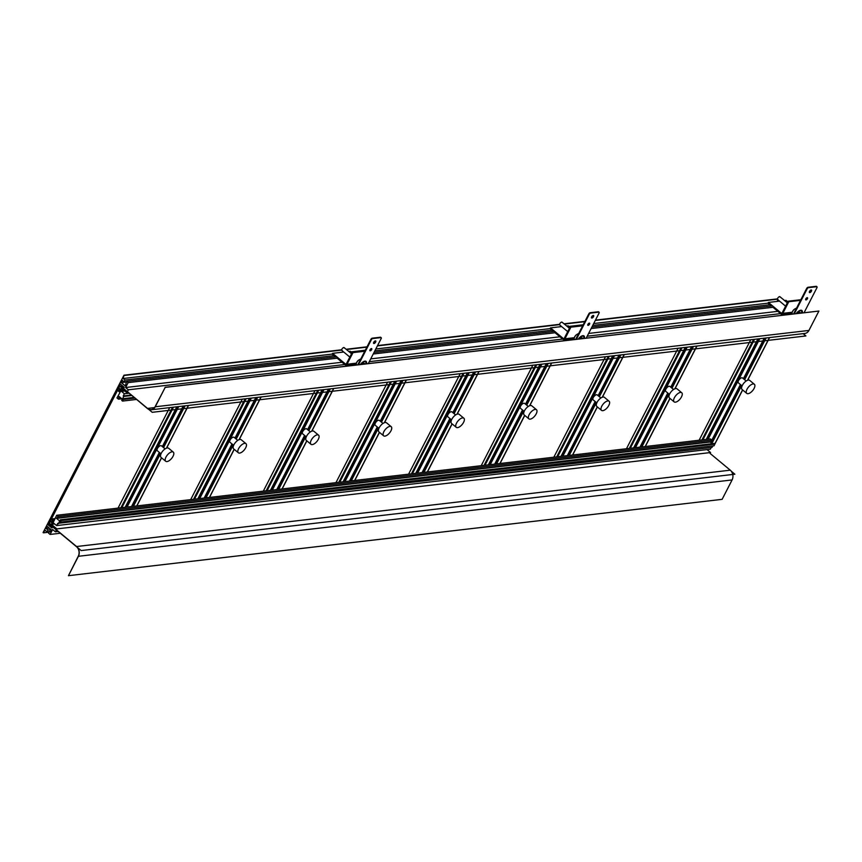 <?xml version="1.0" encoding="UTF-8"?>
<svg xmlns="http://www.w3.org/2000/svg" width="862" height="862" viewBox="0 0 862 862"><rect width="100%" height="100%" fill="white"/><g stroke="black" fill="none" stroke-linecap="round" stroke-linejoin="round"><path stroke-width="1.29" d="M131.735 395.496L123.772 396.423L123.223 395.981L124.365 393.762L121.531 391.402L121.23 390.087L120.421 391.66L119.796 391.143L121.337 388.148L126.854 392.727L128.363 389.807L125.615 387.523L128.136 382.62L126.595 381.338L125.346 385.971L121.283 382.599L126.24 382.028M123.772 396.423L122.576 398.75L134.041 397.414M121.833 398.772L118.45 399.171L119.139 396.531L122.781 399.569L121.704 400.377L122.544 401.078L123.395 399.429L122.576 398.75M118.45 399.171L116.963 397.942L120.033 392.415L118.622 391.251L119.883 388.805L118.622 391.251L117.534 390.335L118.784 387.9L119.883 388.805L118.784 387.9L119.635 386.251L120.605 387.06L121.036 386.241L123.643 388.406L124.225 387.286L119.699 383.525L119.182 384.538L120.755 387.027L121.176 386.198L123.234 387.911L123.751 386.898L119.699 383.525L123.977 375.207L123.169 378.504L125.044 380.056L334.09 355.64M121.283 382.599L122.382 380.465L124.106 381.888L125.044 380.056M124.796 391.025L121.531 391.402M124.053 390.4L121.908 390.658M781.705 314.124L781.091 315.33M777.783 299.664L777.136 301.409M123.374 389.839L121.23 390.087M120.745 391.025L119.796 391.143M126.854 392.727L128.212 392.566M128.363 389.807L344.789 364.529M369.292 361.663L562.692 339.078M587.194 336.212L780.584 313.628M777.836 311.344L588.617 333.443M559.944 336.794L370.714 358.894M342.042 362.245L125.615 387.523M774.098 307.163L591.138 328.541M556.206 332.613L373.235 353.991M338.303 358.064L128.136 382.62M772.557 305.881L591.935 326.978M554.654 331.331L374.043 352.429M336.762 356.782L126.595 381.338M126.445 381.618L124.106 381.888M374.841 350.877L551.992 330.189M592.733 325.427L769.885 304.739M123.169 378.504L332.215 354.088L332.603 353.334L345.393 363.958A0.916 0.733 83.3 0 0 346.405 363.732L352.375 352.105L365.089 350.629M351.049 351.879L365.294 350.22M370.1 349.66L370.972 349.552M375.81 348.991L550.118 328.627L550.506 327.883L563.295 338.507A0.916 0.733 83.3 0 0 564.298 338.27L570.267 326.655L582.981 325.179M568.952 326.429L583.186 324.769M587.992 324.209L588.875 324.101M593.702 323.541L768.01 303.176L768.398 302.433L781.187 313.057A0.916 0.733 83.3 0 0 782.2 312.82L788.17 301.204L800.884 299.717M124.29 375.466L341.664 350.08M346.438 349.519L366.878 347.127M377.394 345.899L559.567 324.629M564.341 324.069L584.781 321.677M595.297 320.448L777.459 299.179M123.977 375.207L341.686 349.778M346.125 349.261L367.04 346.815M377.556 345.587L559.589 324.327M564.028 323.81L584.942 321.364M595.459 320.136L777.481 298.877M119.215 397.673L120.346 397.544M118.751 397.285L119.883 397.156M121.93 399.925L122.641 399.849M136.487 399.451L122.544 401.078M134.849 398.093L123.395 399.429M131.186 395.044L123.223 395.981M128.998 393.223L124.365 393.762M711.172 447.55L710.32 449.221L56.623 525.583L57.765 523.363L711.99 447.453L712.766 445.956M60.318 519.818L714.005 443.467L714.857 444.167L714.005 445.816L60.308 522.167L61.159 520.519L60.318 519.818L60.168 521.402L56.515 518.374L58.142 516.51L711.84 440.159L711.064 441.656L57.366 518.019M712.206 443.671L710.353 441.743M711.84 440.159L710.353 438.93L56.655 515.282L53.907 521.068L52.507 519.905L51.257 522.34L50.158 521.435L49.317 523.083L50.287 523.891L49.867 524.721L52.474 526.887L51.903 528.007L47.378 524.258L43.1 532.576L45.147 530.324L47.022 531.876L47.96 530.033L46.246 528.611L47.345 526.477L51.397 529.85L50.298 531.983L49.511 531.326L50.718 531.186M707.045 449.608L710.568 452.539L710.105 453.434L730.265 470.178A7.036 5.625 83.3 0 1 732.097 479.94L722.13 499.335L68.443 575.687L78.41 556.292L732.097 479.94M49.511 531.326L48.563 533.158L50.104 534.44L52.625 529.537L55.373 531.811L56.881 528.891L51.354 524.301L52.894 521.305L53.519 521.822L52.711 523.396L53.401 523.967L53.778 523.223L56.623 525.583M53.401 523.967L54.521 523.837M56.655 515.282L58.142 516.51M58.304 523.816L59.5 521.488L60.308 522.167M54.629 523.924L51.354 524.301M710.568 452.539L56.881 528.891M58.196 531.488L55.373 531.811M50.104 534.44L60.318 533.255M49.468 528.234L46.246 528.611M47.96 530.033L51.181 529.667M49.36 531.595L47.022 531.876M49.069 532.177L43.412 532.835M52.507 519.905L54.403 519.689L52.507 519.905L51.257 522.34L50.158 521.435L51.408 518.999L52.507 519.905M710.213 442.023L56.515 518.374M61.159 520.519L714.857 444.167M123.945 387.825L123.234 387.911M49.134 523.094L50.319 524.074L49.888 524.904L51.946 526.607L51.429 527.619L47.378 524.258L47.895 523.245L48.703 523.913L49.134 523.094M52.119 526.596L50.061 524.883M51.946 526.607L51.429 527.619L52.14 527.544M750.748 339.757L699.104 440.245L750.748 339.757M678.114 348.248L626.469 448.725L678.114 348.248M605.48 356.728L553.835 457.216L605.48 356.728M532.845 365.208L481.212 465.695L532.856 365.208M460.211 373.699L408.577 474.175L460.222 373.699M387.577 382.178L335.943 482.666L387.588 382.178M314.953 390.669L263.309 491.146L314.953 390.658M242.319 399.149L190.674 499.626L242.319 399.149M169.685 407.629L118.04 508.117L169.685 407.629M746.169 381.004L742.473 377.944A3.2 1.465 129.7 0 0 741.783 377.782A3.2 1.465 -50.3 0 0 738.874 380.034A3.2 1.465 -50.3 0 0 738.389 382.857L742.074 385.928M673.534 389.495L669.839 386.424A3.2 1.465 129.7 0 0 669.149 386.262A3.2 1.465 -50.3 0 0 666.24 388.514A3.2 1.465 -50.3 0 0 665.755 391.348L669.451 394.408M600.9 397.975L597.215 394.915A3.2 1.465 129.7 0 0 596.515 394.742A3.2 1.465 -50.3 0 0 593.606 397.005A3.2 1.465 -50.3 0 0 593.121 399.828L596.816 402.899M528.266 406.455L524.581 403.394A3.2 1.465 129.7 0 0 523.88 403.233A3.2 1.465 -50.3 0 0 520.971 405.485A3.2 1.465 -50.3 0 0 520.486 408.308L524.182 411.379M455.632 414.945L451.947 411.874A3.2 1.465 129.7 0 0 451.246 411.713A3.2 1.465 -50.3 0 0 448.348 413.965A3.2 1.465 -50.3 0 0 447.863 416.799L451.548 419.859M382.997 423.425L379.312 420.365A3.2 1.465 129.7 0 0 378.612 420.203A3.2 1.465 -50.3 0 0 375.713 422.455A3.2 1.465 -50.3 0 0 375.229 425.278L378.914 428.349M310.363 431.916L306.678 428.845A3.2 1.465 129.7 0 0 305.988 428.683A3.2 1.465 -50.3 0 0 303.079 430.935A3.2 1.465 -50.3 0 0 302.594 433.769L306.279 436.829M237.74 440.396L234.044 437.325A3.2 1.465 129.7 0 0 233.354 437.163A3.2 1.465 -50.3 0 0 230.445 439.426A3.2 1.465 -50.3 0 0 229.96 442.249L233.645 445.309M165.105 448.876L161.41 445.816A3.2 1.465 129.7 0 0 160.72 445.654A3.2 1.465 -50.3 0 0 157.811 447.906A3.2 1.465 -50.3 0 0 157.326 450.729L161.022 453.8M746.772 393.395A5.937 2.726 -50.3 0 0 748.065 393.697A5.937 2.726 129.7 0 0 753.463 389.505A5.937 2.726 129.7 0 0 754.369 384.258A5.937 2.726 129.7 0 0 753.076 383.956A5.937 2.726 -50.3 0 0 747.677 388.137A5.937 2.726 -50.3 0 0 746.772 393.395L742.096 389.505A5.937 2.726 -50.3 0 1 743.001 384.258A5.937 2.726 -50.3 0 1 748.399 380.067A5.937 2.726 -50.3 0 1 749.681 380.368L754.369 384.258M674.149 401.875A5.937 2.726 -50.3 0 0 675.431 402.177A5.937 2.726 129.7 0 0 680.829 397.996A5.937 2.726 129.7 0 0 681.734 392.738A5.937 2.726 129.7 0 0 680.441 392.436A5.937 2.726 -50.3 0 0 675.043 396.628A5.937 2.726 -50.3 0 0 674.149 401.875L669.462 397.985A5.937 2.726 -50.3 0 1 670.367 392.738A5.937 2.726 -50.3 0 1 675.765 388.546A5.937 2.726 -50.3 0 1 677.058 388.859L681.734 392.738M601.514 410.355A5.937 2.726 -50.3 0 0 602.797 410.668A5.937 2.726 129.7 0 0 608.195 406.476A5.937 2.726 129.7 0 0 609.1 401.229A5.937 2.726 129.7 0 0 607.807 400.916A5.937 2.726 -50.3 0 0 602.409 405.108A5.937 2.726 -50.3 0 0 601.514 410.355L596.827 406.476A5.937 2.726 -50.3 0 1 597.732 401.218A5.937 2.726 -50.3 0 1 603.131 397.037A5.937 2.726 -50.3 0 1 604.424 397.339L609.1 401.229M528.88 418.846A5.937 2.726 -50.3 0 0 530.173 419.147A5.937 2.726 129.7 0 0 535.571 414.956A5.937 2.726 129.7 0 0 536.466 409.709A5.937 2.726 129.7 0 0 535.173 409.407A5.937 2.726 -50.3 0 0 529.774 413.588A5.937 2.726 -50.3 0 0 528.88 418.846L524.204 414.956A5.937 2.726 -50.3 0 1 525.098 409.709A5.937 2.726 -50.3 0 1 530.496 405.517A5.937 2.726 -50.3 0 1 531.789 405.819L536.466 409.709M456.246 427.326A5.937 2.726 -50.3 0 0 457.539 427.627A5.937 2.726 129.7 0 0 462.937 423.447A5.937 2.726 129.7 0 0 463.831 418.189A5.937 2.726 129.7 0 0 462.549 417.887A5.937 2.726 -50.3 0 0 457.151 422.078A5.937 2.726 -50.3 0 0 456.246 427.326L451.569 423.436A5.937 2.726 -50.3 0 1 452.464 418.189A5.937 2.726 -50.3 0 1 457.862 413.997A5.937 2.726 -50.3 0 1 459.155 414.31L463.831 418.189M383.612 435.806A5.937 2.726 -50.3 0 0 384.905 436.118A5.937 2.726 129.7 0 0 390.303 431.927A5.937 2.726 129.7 0 0 391.197 426.679A5.937 2.726 129.7 0 0 389.915 426.367A5.937 2.726 -50.3 0 0 384.517 430.558A5.937 2.726 -50.3 0 0 383.612 435.806L378.935 431.927A5.937 2.726 -50.3 0 1 379.83 426.668A5.937 2.726 -50.3 0 1 385.228 422.488A5.937 2.726 -50.3 0 1 386.521 422.789L391.197 426.679M310.977 444.296A5.937 2.726 -50.3 0 0 312.27 444.598A5.937 2.726 129.7 0 0 317.669 440.407A5.937 2.726 129.7 0 0 318.574 435.159A5.937 2.726 129.7 0 0 317.281 434.857A5.937 2.726 -50.3 0 0 311.882 439.049A5.937 2.726 -50.3 0 0 310.977 444.296L306.301 440.407A5.937 2.726 -50.3 0 1 307.206 435.159A5.937 2.726 -50.3 0 1 312.604 430.968A5.937 2.726 -50.3 0 1 313.887 431.269L318.574 435.159M238.354 452.776A5.937 2.726 -50.3 0 0 239.636 453.078A5.937 2.726 129.7 0 0 245.034 448.897A5.937 2.726 129.7 0 0 245.939 443.639A5.937 2.726 129.7 0 0 244.646 443.337A5.937 2.726 -50.3 0 0 239.248 447.529A5.937 2.726 -50.3 0 0 238.354 452.776L233.667 448.886A5.937 2.726 -50.3 0 1 234.572 443.639A5.937 2.726 -50.3 0 1 239.97 439.448A5.937 2.726 -50.3 0 1 241.252 439.76L245.939 443.639M165.72 461.267A5.937 2.726 -50.3 0 0 167.002 461.569A5.937 2.726 129.7 0 0 172.4 457.377A5.937 2.726 129.7 0 0 173.305 452.13A5.937 2.726 129.7 0 0 172.012 451.828A5.937 2.726 -50.3 0 0 166.614 456.009A5.937 2.726 -50.3 0 0 165.72 461.267L161.032 457.377A5.937 2.726 -50.3 0 1 161.937 452.13A5.937 2.726 -50.3 0 1 167.336 447.938A5.937 2.726 -50.3 0 1 168.629 448.24L173.305 452.13M794.311 313.8L807.123 288.878A1.368 0.625 -50.3 0 1 808.513 287.66L816.691 286.701A1.368 0.625 -50.3 0 1 816.982 286.777A1.368 0.625 -50.3 0 1 816.928 287.736L804.117 312.647M809.806 292.617A1.595 0.733 -50.3 0 1 809.461 292.53A1.595 0.733 -50.3 0 1 809.709 291.119A1.595 0.733 -50.3 0 1 811.153 289.988A1.595 0.733 -50.3 0 1 811.508 290.074A1.595 0.733 -50.3 0 1 811.261 291.485A1.595 0.733 -50.3 0 1 809.806 292.617M806.056 299.922A1.368 0.625 -50.3 0 1 805.754 299.847A1.368 0.625 -50.3 0 1 805.959 298.64A1.368 0.625 -50.3 0 1 807.209 297.67A1.368 0.625 -50.3 0 1 807.511 297.746A1.368 0.625 -50.3 0 1 807.295 298.952A1.368 0.625 -50.3 0 1 806.056 299.922M802.199 312.874A5.247 2.414 129.7 0 0 801.897 310.492A5.247 2.414 129.7 0 0 800.755 310.223A5.247 2.414 129.7 0 0 796.229 313.574M793.6 313.876L806.649 288.49A1.368 0.625 -50.3 0 1 808.05 287.272L816.217 286.313A1.368 0.625 -50.3 0 1 816.519 286.389A1.368 0.625 -50.3 0 1 816.637 286.669M811.174 289.988A1.595 0.733 -50.3 0 1 810.592 291.367A1.595 0.733 -50.3 0 1 809.343 292.229A1.595 0.733 -50.3 0 1 809.321 292.229M807.166 297.681A1.368 0.625 -50.3 0 1 806.649 298.812A1.368 0.625 -50.3 0 1 805.625 299.523M801.595 311.29A5.247 2.414 129.7 0 0 801.434 310.266M796.391 313.552A4.569 2.101 -50.3 0 1 800.313 310.665A4.569 2.101 -50.3 0 1 801.304 310.891A4.569 2.101 -50.3 0 1 801.574 312.949A4.569 2.101 -50.3 0 0 800.313 310.665A4.569 2.101 -50.3 0 0 796.391 313.552M800.302 313.1A2.629 1.207 129.7 0 0 800.065 312.389A2.629 1.207 129.7 0 0 797.662 313.402A2.629 1.207 129.7 0 1 800.302 313.1M800.518 310.266A4.569 2.101 -50.3 0 1 800.679 310.374L801.304 310.891M792.437 314.016L792.383 313.962A3.491 1.605 -50.3 0 1 792.954 310.87A3.491 1.605 -50.3 0 1 796.122 308.434A3.491 1.605 129.7 0 1 796.402 308.424M576.419 339.251L589.22 314.328A1.368 0.625 -50.3 0 1 590.621 313.111L598.788 312.152A1.368 0.625 -50.3 0 1 599.09 312.227A1.368 0.625 -50.3 0 1 599.025 313.186L586.225 338.098M591.914 318.067A1.595 0.733 -50.3 0 1 591.569 317.981A1.595 0.733 -50.3 0 1 591.806 316.57A1.595 0.733 -50.3 0 1 593.261 315.438A1.595 0.733 -50.3 0 1 593.606 315.524A1.595 0.733 -50.3 0 1 593.368 316.936A1.595 0.733 -50.3 0 1 591.914 318.067M588.153 325.373A1.368 0.625 -50.3 0 1 587.862 325.308A1.368 0.625 -50.3 0 1 588.067 324.09A1.368 0.625 -50.3 0 1 589.306 323.121A1.368 0.625 -50.3 0 1 589.608 323.196A1.368 0.625 -50.3 0 1 589.403 324.403A1.368 0.625 -50.3 0 1 588.153 325.373M584.307 338.324A5.247 2.414 129.7 0 0 584.005 335.943A5.247 2.414 129.7 0 0 582.863 335.674A5.247 2.414 129.7 0 0 578.337 339.025M575.708 339.326L588.757 313.94A1.368 0.625 -50.3 0 1 590.147 312.723L598.325 311.764A1.368 0.625 -50.3 0 1 598.616 311.839A1.368 0.625 -50.3 0 1 598.745 312.119M591.44 317.679A1.595 0.733 -50.3 0 1 591.418 317.679A1.595 0.733 -50.3 0 0 592.69 316.817A1.595 0.733 -50.3 0 0 593.282 315.438M589.263 323.131A1.368 0.625 -50.3 0 1 588.746 324.263A1.368 0.625 -50.3 0 1 587.733 324.974M583.693 336.74A5.247 2.414 129.7 0 0 583.531 335.717M578.488 339.003A4.569 2.101 -50.3 0 1 582.41 336.115A4.569 2.101 -50.3 0 1 583.402 336.342A4.569 2.101 -50.3 0 1 583.671 338.4A4.569 2.101 -50.3 0 0 582.41 336.115A4.569 2.101 -50.3 0 0 578.488 339.003M582.4 338.55A2.629 1.207 129.7 0 0 582.162 337.839A2.629 1.207 129.7 0 0 579.76 338.852A2.629 1.207 129.7 0 1 582.4 338.55M582.615 335.717A4.569 2.101 -50.3 0 1 582.787 335.824L583.402 336.342M574.545 339.466L574.491 339.412A3.491 1.605 -50.3 0 1 575.062 336.32A3.491 1.605 -50.3 0 1 578.219 333.885A3.491 1.605 129.7 0 1 578.51 333.874M358.517 364.701L371.328 339.779A1.368 0.625 -50.3 0 1 372.718 338.561L380.896 337.602A1.368 0.625 -50.3 0 1 381.187 337.678A1.368 0.625 -50.3 0 1 381.133 338.637L368.322 363.548M374.011 343.518A1.595 0.733 -50.3 0 1 373.666 343.432A1.595 0.733 -50.3 0 1 373.903 342.02A1.595 0.733 -50.3 0 1 375.358 340.889A1.595 0.733 -50.3 0 1 375.713 340.975A1.595 0.733 -50.3 0 1 375.466 342.386A1.595 0.733 -50.3 0 1 374.011 343.518M370.261 350.823A1.368 0.625 -50.3 0 1 369.96 350.759A1.368 0.625 -50.3 0 1 370.164 349.541A1.368 0.625 -50.3 0 1 371.414 348.571A1.368 0.625 -50.3 0 1 371.716 348.647A1.368 0.625 -50.3 0 1 371.5 349.853A1.368 0.625 -50.3 0 1 370.261 350.823M366.404 363.775A5.247 2.414 129.7 0 0 366.102 361.404A5.247 2.414 129.7 0 0 364.96 361.135A5.247 2.414 129.7 0 0 360.435 364.475M357.805 364.777L370.854 339.391A1.368 0.625 -50.3 0 1 372.255 338.173L380.422 337.214A1.368 0.625 -50.3 0 1 380.724 337.29A1.368 0.625 -50.3 0 1 380.842 337.57M375.379 340.889A1.595 0.733 -50.3 0 1 374.798 342.268A1.595 0.733 -50.3 0 1 373.548 343.13A1.595 0.733 -50.3 0 1 373.526 343.13M371.371 348.582A1.368 0.625 -50.3 0 1 370.854 349.713A1.368 0.625 -50.3 0 1 369.83 350.425M365.8 362.191A5.247 2.414 129.7 0 0 365.639 361.167M360.596 364.454A4.569 2.101 -50.3 0 1 364.518 361.566A4.569 2.101 -50.3 0 1 365.51 361.792A4.569 2.101 -50.3 0 1 365.779 363.85A4.569 2.101 -50.3 0 0 364.518 361.566A4.569 2.101 -50.3 0 0 360.596 364.454M364.507 364.001A2.629 1.207 129.7 0 0 364.27 363.29A2.629 1.207 129.7 0 0 361.868 364.303A2.629 1.207 129.7 0 1 364.507 364.001M364.723 361.167A4.569 2.101 -50.3 0 1 364.885 361.275L365.51 361.792M356.642 364.917L356.588 364.874A3.491 1.605 -50.3 0 1 357.159 361.771A3.491 1.605 -50.3 0 1 360.316 359.335A3.491 1.605 129.7 0 1 360.607 359.325M788.17 301.204L788.795 301.722L800.561 300.353L788.795 301.722L782.825 313.337A1.832 1.465 83.3 0 1 780.8 313.8L772.966 307.292M771.425 306.01L768.01 303.176M787.857 301.819L786.101 300.364L784.56 300.547M779.539 301.129L768.398 302.433M570.267 326.655L570.892 327.172L582.658 325.804L570.892 327.172L564.922 338.798A1.832 1.465 83.3 0 1 562.908 339.251L555.074 332.754M553.533 331.461L550.118 328.627M569.954 327.269L568.209 325.814L566.657 325.998M561.647 326.579L550.506 327.883M352.375 352.105L353 352.623L364.766 351.254L353 352.623L347.03 364.249A1.832 1.465 83.3 0 1 345.005 364.712L337.171 358.204M335.63 356.922L332.215 354.088M352.062 352.72L350.306 351.265L348.765 351.448M343.744 352.03L332.603 353.334M798.815 312.486A1.832 0.84 -50.3 0 1 798.729 313.283M778.03 299.631A1.832 0.84 -50.3 0 1 777.632 299.534A1.832 0.84 -50.3 0 1 777.901 297.918A1.832 0.84 -50.3 0 1 779.571 296.636A1.832 0.84 -50.3 0 1 779.959 296.733A1.832 0.84 -50.3 0 1 780.132 297.099M580.913 337.936A1.832 0.84 -50.3 0 1 580.826 338.734M560.128 325.082A1.832 0.84 -50.3 0 1 559.729 324.985A1.832 0.84 -50.3 0 1 560.009 323.379A1.832 0.84 -50.3 0 1 561.668 322.086A1.832 0.84 -50.3 0 1 562.067 322.183A1.832 0.84 -50.3 0 1 562.229 322.55M363.021 363.387A1.832 0.84 -50.3 0 1 362.934 364.184M342.225 350.532A1.832 0.84 -50.3 0 1 341.837 350.446A1.832 0.84 -50.3 0 1 342.106 348.83A1.832 0.84 -50.3 0 1 343.766 347.537A1.832 0.84 -50.3 0 1 344.164 347.634A1.832 0.84 -50.3 0 1 344.337 348M68.443 575.687L78.28 556.184A6.853 5.474 83.3 0 0 76.492 546.68L53.293 527.199L76.567 546.53A7.036 5.625 83.3 0 1 78.41 556.292M124.279 389.085L147.542 408.416A6.853 5.474 -96.7 0 0 151.227 409.601A6.853 5.474 -96.7 0 0 155.117 406.681L165.202 387.394L155.235 406.789A7.036 5.625 -96.7 0 1 151.249 409.784A7.036 5.625 -96.7 0 1 147.467 408.566L124.279 389.085L152.229 412.305L805.916 335.954L803.136 333.637M151.249 409.784L804.946 333.432A7.036 5.625 -96.7 0 0 808.933 330.437L818.9 311.042L165.202 387.394M818.9 311.042L165.084 387.297M54.963 518.579L51.408 518.999M119.042 384.808L47.884 523.266L48.822 524.042L119.98 385.583L119.441 384.754M51.429 527.619L47.378 524.258L47.895 523.245L48.908 524.031L49.296 523.299L49.091 524.43L50.104 523.967L49.888 524.904M795.734 308.521L795.777 308.391A3.653 1.681 -50.3 0 1 796.477 308.294M792.103 313.326L791.984 313.423A3.653 1.681 -50.3 0 1 793.967 309.566L793.999 309.641M577.831 333.971L577.885 333.842A3.653 1.681 -50.3 0 1 578.574 333.745M574.2 338.777L574.081 338.874A3.653 1.681 -50.3 0 1 576.064 335.016L576.096 335.092M359.939 359.422L359.982 359.292A3.653 1.681 -50.3 0 1 360.682 359.195M356.308 364.227L356.189 364.324A3.653 1.681 -50.3 0 1 358.172 360.467L358.193 360.542M792.264 312.238L782.825 313.337L792.264 312.238L782.825 313.337L788.795 301.722M574.361 337.688L564.922 338.798L574.361 337.688L564.922 338.798L570.892 327.172M356.469 363.139L347.03 364.249L356.469 363.139L347.03 364.249L353 352.623M731.267 471.234L734.866 474.219L81.168 550.57L53.218 527.35M154.546 407.607L147.542 408.416L154.546 407.607M54.662 523.945L51.386 524.333M753.593 339.423L701.959 439.911M754.541 339.316L702.896 439.803M757.881 338.928L706.247 439.404M758.829 338.82L707.185 439.297M759.778 338.712L708.133 439.189M764.217 338.184L743.389 378.709M740.393 384.527L711.818 440.148M711.031 441.667L710.665 442.389M765.154 338.076L744.014 379.226M741.018 385.045L711.279 442.906M766.102 337.969L744.639 379.743M741.643 385.562L711.904 443.424M769.443 337.581L747.494 380.304M742.559 389.893L714.749 444.005M680.969 347.914L629.325 448.391M681.907 347.806L630.273 448.283M685.258 347.408L633.613 447.895M686.195 347.3L634.551 447.787M687.143 347.192L635.499 447.669M691.583 346.675L670.755 387.189M667.77 393.018L639.938 447.152M692.52 346.556L671.379 387.706M668.384 393.535L640.886 447.044M693.468 346.449L672.004 388.223M669.009 394.053L641.834 446.936M696.808 346.061L674.86 388.784M669.925 398.373L645.175 446.548M608.335 356.394L556.69 456.882M609.272 356.286L557.639 456.763M612.623 355.898L560.979 456.375M613.561 355.78L561.927 456.267M614.509 355.672L562.864 456.16M618.948 355.155L598.131 395.669M595.136 401.498L567.315 455.642M619.897 355.047L598.745 396.186M595.75 402.015L568.252 455.524M620.834 354.939L599.37 396.703M596.375 402.532L569.2 455.416M624.185 354.541L602.226 397.263M597.301 406.853L572.54 455.028M535.701 364.885L484.056 465.361M536.649 364.766L485.004 465.254M539.989 364.378L488.345 464.866M540.927 364.27L489.293 464.747M541.875 364.163L490.23 464.64M546.314 363.635L525.497 404.159M522.501 409.978L494.68 464.122M547.262 363.527L526.111 404.677M523.126 410.495L495.618 464.015M548.21 363.419L526.736 405.194M523.74 411.012L496.566 463.896M551.551 363.031L529.591 405.754M524.667 415.344L499.906 463.508M463.066 373.365L411.422 473.841M464.015 373.257L412.37 473.734M467.355 372.858L415.71 473.346M468.292 372.75L416.658 473.238M469.24 372.643L417.607 473.119M473.68 372.125L452.862 412.639M449.867 418.469L422.046 472.602M474.628 372.018L453.487 413.157M450.492 418.986L422.983 472.495M475.576 371.899L454.102 413.674M451.106 419.503L423.932 472.387M478.916 371.511L456.957 414.234M452.033 423.824L427.272 471.999M390.432 381.844L338.788 482.332M391.38 381.737L339.736 482.224M394.721 381.349L343.087 481.826M395.669 381.241L344.024 481.718M396.606 381.123L344.972 481.61M401.056 380.605L380.228 421.119M377.233 426.949L349.412 481.093M401.994 380.498L380.853 421.637M377.858 427.466L350.349 480.974M402.942 380.39L381.478 422.154M378.483 427.983L351.297 480.867M406.282 379.991L384.323 422.725M379.399 432.304L354.638 480.479M317.798 390.335L266.164 490.812M318.746 390.217L267.101 490.704M322.086 389.829L270.452 490.316M323.034 389.721L271.39 490.198M323.983 389.613L272.338 490.09M328.422 389.096L307.594 429.61M304.598 435.429L276.777 489.573M329.359 388.977L308.219 430.127M305.223 435.946L277.726 489.465M330.308 388.87L308.844 430.644M305.848 436.463L278.663 489.357M333.648 388.482L311.688 431.205M306.764 440.794L282.014 488.959M245.164 398.815L193.53 499.292M246.112 398.707L194.478 499.184M249.452 398.309L197.818 498.796M250.4 398.201L198.756 498.689M251.348 398.093L199.704 498.581M255.788 397.576L234.96 438.09M231.975 443.919L204.143 498.053M256.725 397.468L235.585 438.607M232.589 444.436L205.091 497.945M257.673 397.35L236.21 439.124M233.214 444.954L206.029 497.837M261.014 396.962L239.065 439.685M234.13 449.274L209.38 497.449M172.54 407.295L120.895 507.783M173.477 407.187L121.844 507.675M176.829 406.799L125.184 507.276M177.766 406.692L126.121 507.168M178.714 406.573L127.07 507.061M183.153 406.056L162.336 446.581M159.341 452.399L131.509 506.544M184.102 405.948L162.95 447.087M159.955 452.916L132.457 506.436M185.039 405.84L163.575 447.604M160.58 453.434L133.405 506.317M188.39 405.452L166.431 448.175M161.496 457.765L136.746 505.929M782.125 312.949L781.187 313.057M564.222 338.4L563.295 338.507M346.33 363.85L345.393 363.958M76.567 546.53L730.265 470.178M808.933 330.437L155.235 406.789M706.387 439.394L758.032 338.906M710.751 442.475L740.49 384.614M743.486 378.784L764.357 338.173M714.943 443.908L742.656 389.969M747.656 380.239L769.594 337.559M633.753 447.874L685.398 347.397M640.089 447.141L667.867 393.094M670.851 387.264L691.733 346.653M645.315 446.527L670.022 398.449M675.021 388.719L696.959 346.039M561.13 456.364L612.763 355.877M567.455 455.621L595.233 401.573M598.228 395.755L619.099 355.133M572.68 455.007L597.388 406.939M602.387 397.21L624.325 354.53M488.495 464.844L540.129 364.357M494.82 464.101L522.598 410.064M525.594 404.235L546.465 363.624M500.057 463.497L524.764 415.419M529.764 405.69L551.691 363.01M415.861 473.324L467.506 372.847M422.186 472.591L449.964 418.544M452.959 412.715L473.831 372.104M427.423 471.977L452.13 423.899M457.129 414.169L479.056 371.5M343.227 481.815L394.871 381.327M349.552 481.071L377.33 427.024M380.325 421.206L401.196 380.595M354.788 480.457L379.495 432.39M384.495 422.66L406.433 379.98M270.593 490.295L322.237 389.818M276.928 489.551L304.695 435.515M307.691 429.685L328.562 389.074M282.154 488.948L306.861 440.87M311.861 431.14L333.799 388.46M197.958 498.775L249.603 398.298M204.294 498.042L232.061 443.995M235.057 438.176L255.928 397.554M209.52 497.428L234.227 449.361M239.227 439.631L261.164 396.951M125.324 507.265L176.969 406.778M131.66 506.522L159.438 452.485M162.422 446.656L183.304 406.045M136.886 505.908L161.593 457.841M166.592 448.111L188.53 405.431M792.103 312.917L781.791 314.124M574.211 338.367L563.888 339.574M356.308 363.818L345.996 365.025M785.616 306.172L777.632 299.534M787.329 302.842L779.959 296.733M567.724 331.622L559.729 324.985M569.426 328.293L562.067 322.183M349.821 357.073L341.837 350.446M351.534 353.743L344.164 347.634"/></g></svg>
